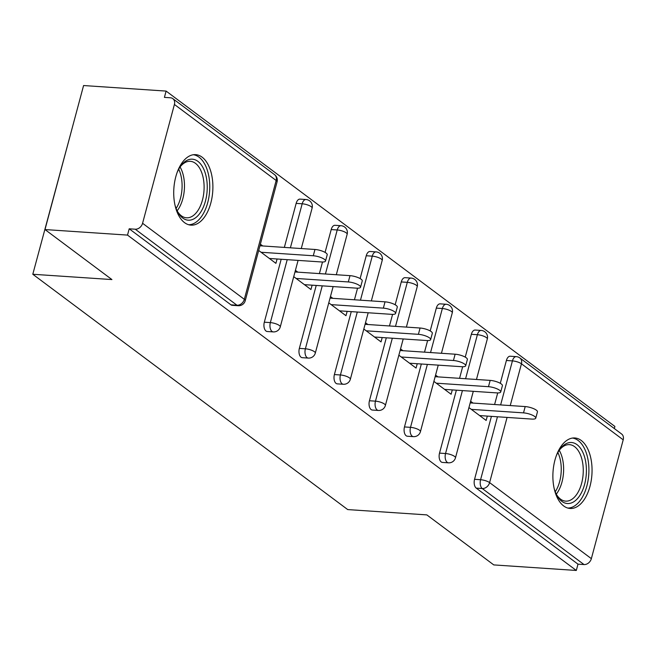 <?xml version="1.0" encoding="UTF-8"?>
<svg xmlns="http://www.w3.org/2000/svg" width="656" height="656" viewBox="0 0 656 656"><rect width="100%" height="100%" fill="white"/><g stroke="black" fill="none" stroke-linecap="round" stroke-linejoin="round"><path stroke-width="0.98" d="M581.241 440.471A35.326 19.491 93.8 0 0 574.828 437.97A35.326 19.491 93.8 0 0 553.705 465.916A35.326 19.491 93.8 0 0 563.693 505.965A35.326 19.491 93.8 0 0 570.097 508.466A35.326 19.491 93.8 0 0 591.228 480.528A35.326 19.491 93.8 0 0 581.241 440.471M202.081 157.145A35.326 19.491 93.8 0 0 195.677 154.644A35.326 19.491 93.8 0 0 174.545 182.581A35.326 19.491 93.8 0 0 184.533 222.638A35.326 19.491 93.8 0 0 190.945 225.139A35.326 19.491 93.8 0 0 212.068 197.194A35.326 19.491 93.8 0 0 202.081 157.145M71.602 130.265L32.8 274.265L347.713 509.581L426.843 514.894L493.779 564.914L576.304 570.458L127.518 235.094L44.993 229.559L83.583 85.542L166.107 91.086L164.418 97.383L170.445 97.785A6.79 5.338 -53.2 0 1 172.823 98.646L274.577 174.676A6.79 5.338 -53.2 0 1 276.16 180.498L174.414 104.46A6.79 5.338 -53.2 0 0 172.823 98.646M614.328 428.557L614.893 426.441L166.107 91.086M142.573 223.286L244.327 299.316A6.79 5.338 -53.2 0 1 236.988 305.237A6.79 3.747 93.8 0 0 238.218 305.721L232.191 305.311A6.79 3.747 -86.2 0 1 230.953 304.835L236.988 305.237L135.234 229.206A6.79 5.338 -53.2 0 0 142.573 223.286L174.414 104.46M230.953 304.835L129.207 228.796L127.518 235.094M135.234 229.206L129.207 228.796M623.2 439.823L521.446 363.793A6.79 5.338 126.8 0 0 519.864 357.971L621.617 434.001A6.79 5.338 126.8 0 1 623.2 439.823L591.359 558.65A6.79 5.338 126.8 0 1 584.02 564.562L577.993 564.16L576.304 570.458M32.8 274.265L111.93 279.571L44.993 229.559M258.694 250.477L275.905 263.343L277.078 258.989M262.769 245.967L260.383 244.18M577.993 564.16L476.24 488.121A6.79 3.747 -86.2 0 1 474.559 479.306L491.426 416.371M494.599 404.522L497.707 392.936M500.282 383.309L506.399 360.488A6.79 3.747 -86.2 0 1 510.22 356.224L516.247 356.634A6.79 3.747 93.8 0 0 512.426 360.89L506.399 360.488M471.352 334.306A6.79 3.747 -86.2 0 1 475.182 330.042L481.209 330.444A6.79 3.747 93.8 0 0 477.388 334.708L471.352 334.306L465.243 357.126M439.52 453.124L445.547 453.526A6.79 3.747 -86.2 0 0 447.228 462.349A6.79 3.747 93.8 0 0 448.458 462.824L442.431 462.423A6.79 3.747 -86.2 0 1 441.201 461.939A6.79 3.747 -86.2 0 1 439.52 453.124L456.379 390.181M459.561 378.332L462.66 366.745M436.314 308.115A6.79 3.747 -86.2 0 1 440.143 303.859L446.17 304.261A6.79 3.747 93.8 0 0 442.349 308.525L436.314 308.115L430.197 330.944M404.481 426.941L410.508 427.343A6.79 3.747 -86.2 0 0 412.189 436.158A6.79 3.747 93.8 0 0 413.419 436.642L407.392 436.232A6.79 3.747 -86.2 0 1 406.162 435.756A6.79 3.747 -86.2 0 1 404.481 426.941L421.341 363.998M424.514 352.149L427.622 340.562M401.275 281.932A6.79 3.747 -86.2 0 1 405.096 277.677L411.132 278.078A6.79 3.747 93.8 0 0 407.302 282.342L401.275 281.932L395.158 304.761M369.435 400.759L375.47 401.16A6.79 3.747 -86.2 0 0 377.151 409.975A6.79 3.747 93.8 0 0 378.381 410.459L372.354 410.049A6.79 3.747 -86.2 0 1 371.116 409.574A6.79 3.747 -86.2 0 1 369.435 400.759L386.302 337.815M389.475 325.966L392.583 314.38M366.237 255.75A6.79 3.747 -86.2 0 1 370.058 251.486L376.085 251.896A6.79 3.747 93.8 0 0 372.264 256.152L366.237 255.75L360.119 278.57M334.396 374.568L340.423 374.978A6.79 3.747 -86.2 0 0 342.104 383.793A6.79 3.747 93.8 0 0 343.342 384.268L337.307 383.867A6.79 3.747 -86.2 0 1 336.077 383.391A6.79 3.747 -86.2 0 1 334.396 374.568L351.263 311.633M354.437 299.784L357.545 288.197M331.198 229.567A6.79 3.747 -86.2 0 1 335.019 225.303L341.046 225.713A6.79 3.747 93.8 0 0 337.225 229.969L331.198 229.567L325.081 252.388M299.357 348.385L305.384 348.795A6.79 3.747 -86.2 0 0 307.065 357.61A6.79 3.747 93.8 0 0 308.295 358.086L302.268 357.684A6.79 3.747 -86.2 0 1 301.038 357.2A6.79 3.747 -86.2 0 1 299.357 348.385L316.225 285.45M319.398 273.593L322.498 262.015M296.151 203.385A6.79 3.747 -86.2 0 1 299.981 199.121L306.008 199.522A6.79 3.747 93.8 0 0 302.186 203.786L296.151 203.385L284.351 247.41M264.319 322.203L270.346 322.604A6.79 3.747 -86.2 0 0 272.027 331.419A6.79 3.747 93.8 0 0 273.257 331.903L267.23 331.501A6.79 3.747 -86.2 0 1 266 331.018A6.79 3.747 -86.2 0 1 264.319 322.203L281.178 259.259M293.732 276.66L310.952 289.526L312.117 285.171M297.816 272.15L295.421 270.362M328.771 302.842L345.991 315.708L347.155 311.354M332.854 298.332L330.46 296.545M363.818 329.025L381.029 341.891L382.194 337.537M367.893 324.515L365.499 322.727M398.856 355.208L416.068 368.073L417.241 363.727M402.932 350.698L400.545 348.91M433.895 381.398L451.115 394.264L452.279 389.91M437.978 376.888L435.584 375.101M468.933 407.581L486.153 420.447L487.318 416.093M473.017 403.071L470.623 401.283M269.395 258.472L321.588 261.974A8.38 2.353 -165 0 0 325.524 261.039A8.38 2.353 -165 0 0 321.702 257.857A8.38 2.353 -165 0 0 313.273 255.766L261.088 252.265M313.273 255.766L314.962 249.469A8.38 2.353 15 0 1 323.383 251.56A8.38 2.353 15 0 1 327.213 254.741L325.524 261.039M314.962 249.469L259.948 245.77M304.433 284.655L356.626 288.156A8.38 2.353 -165 0 0 360.562 287.221A8.38 2.353 -165 0 0 356.741 284.04A8.38 2.353 -165 0 0 348.311 281.949L296.127 278.447M348.311 281.949L350.001 275.651A8.38 2.353 15 0 1 358.43 277.742A8.38 2.353 15 0 1 362.251 280.924L360.562 287.221M350.001 275.651L294.995 271.961M339.48 310.837L391.665 314.347A8.38 2.353 -165 0 0 395.601 313.404A8.38 2.353 -165 0 0 391.78 310.222A8.38 2.353 -165 0 0 383.358 308.131L331.165 304.63M383.358 308.131L385.039 301.834A8.38 2.353 15 0 1 393.469 303.925A8.38 2.353 15 0 1 397.29 307.106L395.601 313.404M385.039 301.834L330.034 298.144M374.519 337.028L426.703 340.53A8.38 2.353 -165 0 0 430.639 339.595A8.38 2.353 -165 0 0 426.818 336.405A8.38 2.353 -165 0 0 418.397 334.322L366.204 330.813M418.397 334.322L420.086 328.016A8.38 2.353 15 0 1 428.507 330.107A8.38 2.353 15 0 1 432.329 333.297L430.639 339.595M420.086 328.016L365.072 324.326M409.557 363.211L461.75 366.712A8.38 2.353 -165 0 0 465.686 365.777A8.38 2.353 -165 0 0 461.865 362.596A8.38 2.353 -165 0 0 453.435 360.505L401.251 356.995M453.435 360.505L455.125 354.207A8.38 2.353 15 0 1 463.546 356.29A8.38 2.353 15 0 1 467.367 359.48L465.686 365.777M455.125 354.207L400.111 350.509M444.596 389.393L496.789 392.895A8.38 2.353 -165 0 0 500.725 391.96A8.38 2.353 -165 0 0 496.904 388.778A8.38 2.353 -165 0 0 488.474 386.687L436.289 383.186M488.474 386.687L490.163 380.39A8.38 2.353 15 0 1 498.593 382.481A8.38 2.353 15 0 1 502.414 385.662L500.725 391.96M490.163 380.39L435.158 376.692M177.128 172.503A30.57 16.867 -86.2 0 1 180.687 166.075A30.57 16.867 -86.2 0 1 180.958 165.706A30.57 16.867 -86.2 0 1 204.451 170.806A30.57 16.867 -86.2 0 1 199.629 213.667A30.57 16.867 -86.2 0 1 177.62 211.806A30.57 16.867 -86.2 0 1 174.955 204.959M177.145 210.888A28.306 15.621 93.8 0 0 186.517 217.8A28.306 15.621 93.8 0 0 197.054 211.765A28.306 15.621 93.8 0 0 203.696 180.81A28.306 15.621 93.8 0 0 190.306 161.319A28.306 15.621 93.8 0 0 180.097 166.927M188.649 224.729A35.096 19.368 93.8 0 0 201.007 217.226A35.096 19.368 93.8 0 0 209.321 179.441A35.096 19.368 93.8 0 0 193.348 154.742M556.288 455.83A30.57 16.867 -86.2 0 1 559.847 449.401A30.57 16.867 -86.2 0 1 560.117 449.032A30.57 16.867 -86.2 0 1 583.61 454.141A30.57 16.867 -86.2 0 1 578.781 497.002A30.57 16.867 -86.2 0 1 556.772 495.132A30.57 16.867 -86.2 0 1 554.107 488.294M556.304 494.214A28.306 15.621 93.8 0 0 565.669 501.135A28.306 15.621 93.8 0 0 576.206 495.1A28.306 15.621 93.8 0 0 582.848 464.136A28.306 15.621 93.8 0 0 569.465 444.645A28.306 15.621 93.8 0 0 559.256 450.254M567.809 508.056A35.096 19.368 93.8 0 0 580.166 500.553A35.096 19.368 93.8 0 0 588.481 462.775A35.096 19.368 93.8 0 0 572.508 438.069M479.643 415.576L531.827 419.086A8.38 2.353 -165 0 0 535.763 418.143A8.38 2.353 -165 0 0 531.942 414.961A8.38 2.353 -165 0 0 523.513 412.87L471.328 409.369M523.513 412.87L525.202 406.572A8.38 2.353 15 0 1 533.631 408.663A8.38 2.353 15 0 1 537.453 411.845L535.763 418.143M525.202 406.572L470.196 402.882M238.218 305.721A6.79 6.79 0 0 0 245.237 300.702A6.79 1.911 15 0 0 244.327 299.316L276.16 180.498A6.79 1.911 15 0 1 277.07 181.876A6.79 6.79 0 0 0 274.577 174.676M500.626 404.924L512.426 360.89A6.79 1.911 -165 0 1 521.446 363.793L510.253 405.572M507.08 417.421L489.606 482.611L591.359 558.65M584.02 564.562L482.267 488.531L476.24 488.121M474.559 479.306L480.586 479.716A6.79 1.911 -165 0 1 489.606 482.611A6.79 5.338 126.8 0 1 482.267 488.531A6.79 3.747 -86.2 0 1 480.586 479.716L497.453 416.773M273.257 331.903A6.79 6.79 0 0 0 280.276 326.885A6.79 1.911 15 0 0 279.366 325.507A6.79 1.911 -165 0 0 270.346 322.604L287.213 259.669M290.387 247.82L302.186 203.786A6.79 1.911 -165 0 1 311.206 206.681A6.79 1.911 15 0 1 312.117 208.059A6.79 6.79 0 0 0 306.008 199.522M308.295 358.086A6.79 6.79 0 0 0 315.315 353.067A6.79 1.911 15 0 0 314.404 351.69A6.79 1.911 -165 0 0 305.384 348.795L322.252 285.852M325.425 274.003L337.225 229.969A6.79 1.911 -165 0 1 346.245 232.864A6.79 1.911 15 0 1 347.155 234.249A6.79 6.79 0 0 0 341.046 225.713M343.342 384.268A6.79 6.79 0 0 0 350.353 379.25A6.79 1.911 15 0 0 349.451 377.872A6.79 1.911 -165 0 0 340.423 374.978L357.29 312.035M360.464 300.186L372.264 256.152A6.79 1.911 -165 0 1 381.284 259.054A6.79 1.911 15 0 1 382.194 260.432A6.79 6.79 0 0 0 376.085 251.896M378.381 410.459A6.79 6.79 0 0 0 385.4 405.433A6.79 1.911 15 0 0 384.49 404.055A6.79 1.911 -165 0 0 375.47 401.16L392.329 338.217M395.502 326.368L407.302 282.342A6.79 1.911 -165 0 1 416.322 285.237A6.79 1.911 15 0 1 417.232 286.615A6.79 6.79 0 0 0 411.132 278.078M413.419 436.642A6.79 6.79 0 0 0 420.439 431.623A6.79 1.911 15 0 0 419.528 430.246A6.79 1.911 -165 0 0 410.508 427.343L427.368 364.408M430.549 352.551L442.349 308.525A6.79 1.911 -165 0 1 451.369 311.42A6.79 1.911 15 0 1 452.279 312.797A6.79 6.79 0 0 0 446.17 304.261M448.458 462.824A6.79 6.79 0 0 0 455.477 457.806A6.79 1.911 15 0 0 454.567 456.428A6.79 1.911 -165 0 0 445.547 453.526L462.414 390.591M465.588 378.742L477.388 334.708A6.79 1.911 -165 0 1 486.408 337.602A6.79 1.911 15 0 1 487.318 338.98A6.79 6.79 0 0 0 481.209 330.444M180.072 166.968A28.306 15.621 -86.2 0 1 177.423 210.453A28.306 15.621 -86.2 0 1 177.12 210.838M176.087 208.436A27.38 15.113 93.8 0 0 178.719 169.207M559.224 450.295A28.306 15.621 -86.2 0 1 556.575 493.779A28.306 15.621 -86.2 0 1 556.28 494.165M555.247 491.762A27.38 15.113 93.8 0 0 557.879 452.533M245.237 300.702L277.07 181.876M280.276 326.885L298.086 260.399M301.268 248.55L312.117 208.059M315.315 353.067L333.133 286.582M336.307 274.733L347.155 234.249M350.353 379.25L368.172 312.764M371.345 300.915L382.194 260.432M385.4 405.433L403.21 338.955M406.384 327.098L417.232 286.615M420.439 431.623L438.249 365.138M441.431 353.289L452.279 312.797M455.477 457.806L473.296 391.32M476.469 379.471L487.318 338.98M519.864 357.971A6.79 6.79 0 0 0 516.247 356.634"/></g></svg>
